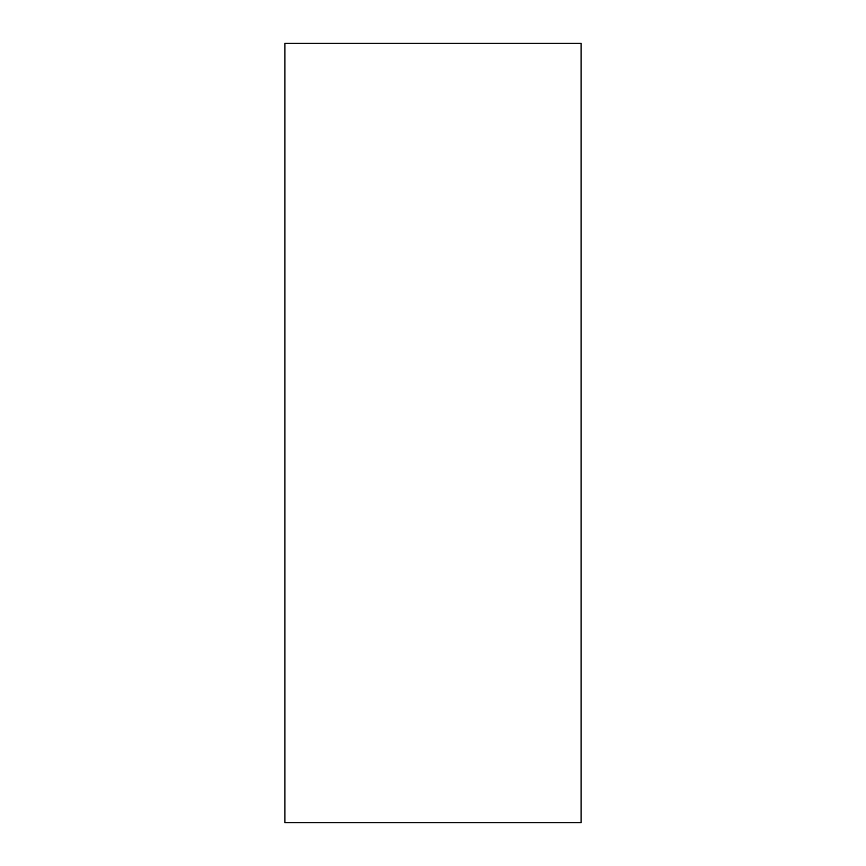 <?xml version="1.0" encoding="UTF-8"?>
<svg xmlns="http://www.w3.org/2000/svg" width="866" height="866" viewBox="0 0 866 866"><rect width="100%" height="100%" fill="white"/><g stroke="black" fill="none" stroke-linecap="round" stroke-linejoin="round"><path stroke-width="1.3" d="M284.914 822.7L581.086 822.7L284.914 822.7L284.914 43.3L581.086 43.3L284.914 43.3L284.914 822.7M581.086 43.3L581.086 822.7L581.086 43.3"/></g></svg>
